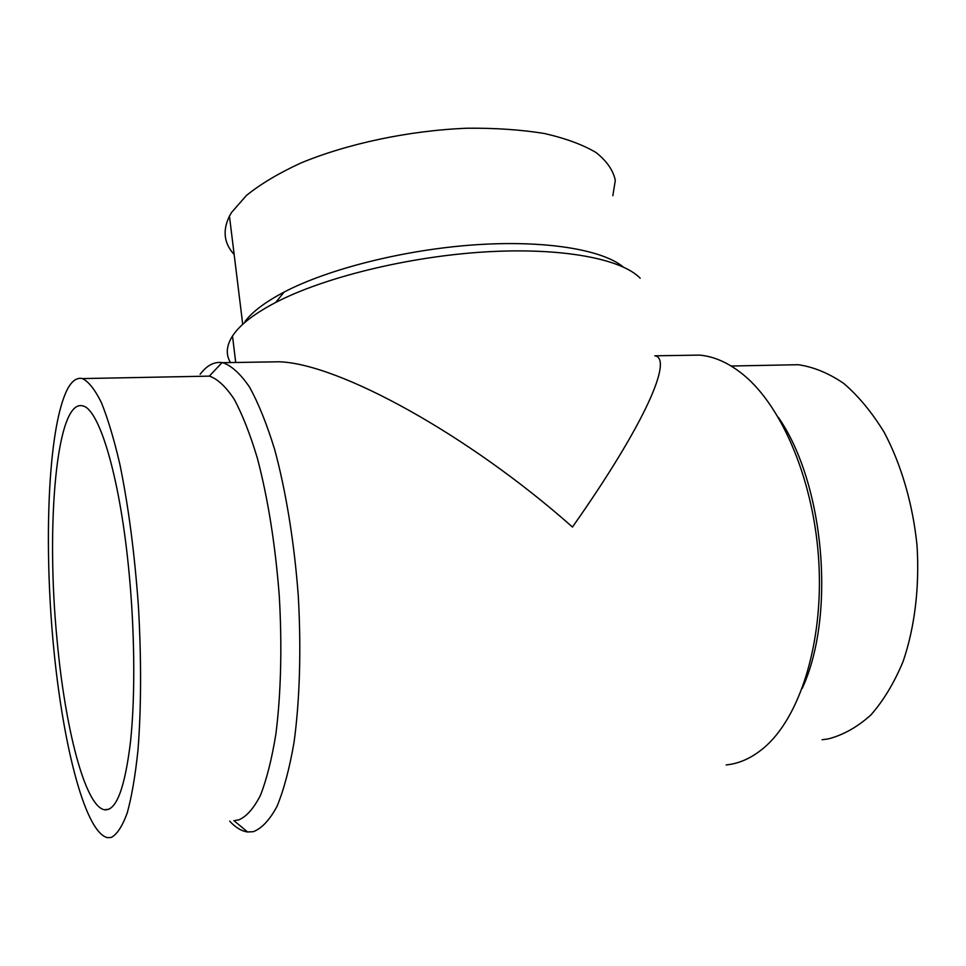 <?xml version="1.0" encoding="UTF-8"?>
<svg xmlns="http://www.w3.org/2000/svg" width="966" height="966" viewBox="0 0 966 966"><rect width="100%" height="100%" fill="white"/><g stroke="black" fill="none" stroke-linecap="round" stroke-linejoin="round"><path stroke-width="1.45" d="M235.438 820.375L238.723 819.917C246.475 816.668 253.708 808.482 260.434 795.368C266.676 779.417 271.82 759.022 275.865 734.172C280.973 694.204 282.205 645.783 279.246 595.43C275.225 544.075 267.932 498.359 257.379 458.258C250.097 434.048 242.321 414.305 234.062 399.03C225.73 386.557 217.519 378.926 209.453 376.124L202.945 376.257M67.391 389.286C48.892 425.511 43.82 533.063 52.538 635.254C61.136 737.275 84.006 832.064 107.419 837.655L111.259 837.437C117.055 834.383 122.38 826.208 127.246 812.913C131.726 796.648 135.3 775.722 137.981 750.135C141.241 708.923 141.434 658.776 138.428 606.503C134.6 553.168 128.381 505.665 119.796 463.97C113.928 438.818 107.757 418.302 101.309 402.424C94.837 389.467 88.558 381.522 82.46 378.587C76.882 377.283 71.858 380.858 67.391 389.286M229.703 821.16C235.607 827.584 241.585 831.183 247.61 831.967L253.285 831.69C261.726 828.478 269.623 820.049 277 806.417C283.871 789.753 289.559 768.332 294.075 742.166C299.798 700.012 301.32 648.741 298.24 595.31C294.219 541.926 285.924 491.139 274.718 449.709C266.833 424.038 258.405 403.112 249.433 386.931C240.389 373.733 231.49 365.643 222.735 362.685L222.083 362.576C214.078 361.562 206.772 365.462 200.155 374.277M726.154 764.963L730.489 764.36C742.069 762.319 753.166 756.837 763.78 747.913C799.522 718.004 823.31 644.008 818.89 563.19C814.519 482.372 782.605 406.843 743.482 374.844C728.859 362.914 714.176 356.333 699.432 355.114L687.055 355.307M822.102 739.751L828.393 738.881C843.33 734.981 857.482 727.024 870.837 715.009C883.443 700.7 894.19 682.877 903.077 661.553C914.742 627.477 919.68 586.978 917.012 545.271C912.749 503.684 901.181 464.344 884.119 432.213C871.887 412.289 858.436 396.024 843.741 383.43C828.683 373.154 813.505 366.911 798.218 364.713L785.696 364.955M234.158 254.517C223.967 243.384 222.397 230.596 229.449 216.143L231.635 212.339L246.475 195.422C260.506 184.095 278.522 173.337 300.523 163.157C347.313 143.632 409.294 130.507 467.073 128.224C495.329 127.959 521.085 129.71 544.317 133.489C565.545 138.331 582.788 144.671 596.034 152.531C606.781 161.032 613.205 170.306 615.306 180.34L612.842 195.736M230.5 362.564C225.633 354.631 226.31 345.78 232.504 335.999L234.484 333.21C242.2 323.03 255.942 312.779 275.696 302.455C323.936 277.363 408.497 256.521 485.318 251.909C562.212 247.284 621.645 258.864 640.192 278.232M57.066 639.915C45.764 525.528 56.257 399.091 82.545 405.853C98.556 408.171 118.963 473.086 128.321 565.158C134.745 627.248 135.494 694.735 130.555 741.345C124.868 788.401 116.186 811.211 104.509 809.774C84.875 806.368 64.951 727.144 57.066 639.915M699.432 355.114L654.863 355.814C673.23 358.422 645.65 423.132 572.464 527.025C468.341 434.724 339.356 363.904 279.452 361.779L263.911 362.033M245.074 321.388C252.5 311.632 265.529 301.863 284.137 292.058C328.428 268.898 404.356 249.687 474.777 244.833C545.247 239.979 602.192 249.602 623.251 266.966M802.227 688.396C836.218 614.992 824.191 482.928 778.294 417.288M233.857 820.593L247.61 831.967M229.449 216.143L242.732 324.322M232.504 335.999L235.716 362.479M104.509 809.774L109.013 809.182M284.137 292.058L275.696 302.455M731.165 366.017L798.218 364.713M222.735 362.685L279.452 361.779M209.356 376.112L222.083 362.576M82.46 378.587L209.453 376.124"/></g></svg>
